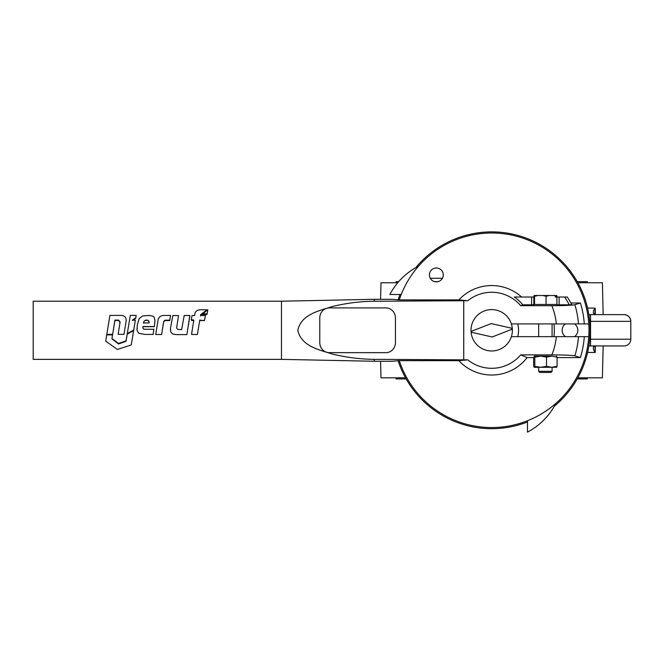 <?xml version="1.0" encoding="UTF-8"?>
<svg xmlns="http://www.w3.org/2000/svg" width="664" height="664" viewBox="0 0 664 664"><rect width="100%" height="100%" fill="white"/><g stroke="black" fill="none" stroke-linecap="round" stroke-linejoin="round"><path stroke-width="1" d="M517.771 323.907A26.842 26.842 0 0 1 517.771 336.656M584.295 323.907A92.819 92.819 0 0 0 580.411 302.991L574.858 304.718A87.009 87.009 0 0 1 578.469 323.907L588.777 323.907A97.293 97.293 0 0 1 399.272 360.668L392.167 361.266L374.28 361.266L374.28 359.357L376.455 359.357L374.28 359.357C359.938 359.191 345.795 357.381 331.851 353.912C319.326 349.803 301.232 346.284 297.829 330.348C301.066 314.354 319.259 310.793 331.784 306.677C345.753 303.199 359.913 301.381 374.28 301.24L467.796 300.717A38.022 38.022 0 0 1 520.684 305.681L522.8 304.801L531.623 304.801L531.623 297.032L533.856 297.032L533.856 304.693L534.545 304.004M574.526 323.907A7.827 7.827 0 0 1 574.526 336.656M565.438 336.656A7.827 7.827 0 0 1 565.438 323.907M554 336.656A62.623 62.623 0 0 0 554 323.907M401.23 294.501L389.859 294.501A67.097 67.097 0 0 1 418.569 266.115M555.868 403.413A67.097 67.097 0 0 1 527.482 432.123L527.482 420.76M603.161 345.944L602.406 377.816L577.871 377.816M405.53 377.816L380.987 377.816L380.596 361.266M595.342 345.944L595.226 352.493C593.193 350.111 592.827 348.052 594.131 346.309L595.425 345.944L594.131 346.309M588.852 314.628L618.499 314.628L603.161 314.628L602.406 282.756L577.871 282.756M397.744 282.756L380.987 282.756L380.596 299.306M593.276 312.918L594.131 314.263C592.827 312.52 593.184 310.462 595.226 308.079L595.342 314.628M415.838 267.6A98.413 98.413 0 0 1 584.295 296.974A98.413 98.413 0 0 1 554.382 406.144M527.482 421.955A98.413 98.413 0 0 1 398.176 360.909M589.698 339.229L630.8 339.229A6.706 6.706 0 0 1 624.094 345.944L614.266 345.944M594.878 314.628L624.094 314.628C628.169 315.026 630.402 317.267 630.8 321.343L589.698 321.343M624.094 314.628A6.706 6.706 0 0 1 630.8 321.343L630.8 339.229A6.706 6.706 0 0 1 624.094 345.944L588.852 345.944M398.176 299.663A98.413 98.413 0 0 1 400.027 294.501M594.056 346.351L593.442 347.048M594.919 349.812L594.878 349.106M595.027 346.044L595.226 352.493L587.565 352.493M587.565 308.079L595.226 308.079L594.853 313.308M595.027 314.528L594.131 314.263L595.102 314.587L594.853 313.3M396.084 377.816L396.084 378.928L406.152 378.928M587.308 377.816L587.308 378.928L577.24 378.928M587.308 282.756L587.308 281.644L577.24 281.644M438.107 281.644L434.588 281.644M398.699 281.644L396.084 281.644L396.084 282.756M442.415 278.282L430.28 278.282M552.083 371.325L550.971 372.446L539.782 372.446L538.67 371.325L552.083 371.325L552.083 367.3M556.88 304.452L534.545 304.452L534.545 296.302L537.757 295.505L542.837 295.505L546.049 296.302L546.049 304.452M556.88 296.302L553.859 295.505L556.689 295.505L556.88 297.032L555.187 297.032M553.859 295.505L549.078 295.505L546.049 296.302M537.757 295.505L534.055 295.505L533.873 297.032L534.545 297.032M534.354 295.505L534.545 296.302M549.078 295.505L542.837 295.505M490.156 309.656A20.692 20.692 0 0 1 512.326 328.746A20.692 20.692 0 0 1 493.236 350.916A20.692 20.692 0 0 1 471.066 331.826A20.692 20.692 0 0 1 490.156 309.656M511.72 328.232L491.202 323.592L471.589 331.22A20.127 20.127 0 0 0 471.672 332.34L492.198 336.98L511.803 329.344A20.127 20.127 0 0 0 511.72 328.232M436.348 267.999A6.93 6.93 0 0 0 429.409 274.929A6.93 6.93 0 0 0 436.348 281.868A6.93 6.93 0 0 0 443.278 274.929A6.93 6.93 0 0 0 436.348 267.999M521.614 297.032A44.729 44.729 0 0 0 458.865 299.904L467.796 300.717M207.84 309.748L207.01 314.445L202.686 314.437L202.686 313.823L207.84 309.748L207.01 313.831L202.686 313.823M202.686 313.864L200.669 315.184L200.669 314.603L200.511 315.466L205.475 315.508L204.487 320.563L199.715 320.521L197.391 334.523L191.655 334.465L192.228 329.958M193.83 320.463L191.655 320.463L191.29 319.658L192.029 315.524L194.627 315.549L194.876 313.582C195.506 311.267 197.258 309.988 200.121 309.756L207.093 309.773L200.669 314.603M200.669 315.184L200.511 316.014M199.715 320.521L198.055 330.34M178.5 315.583L176.599 327.999L177.728 329.385L179.155 329.518L181.654 329.551L184.21 315.508L189.821 315.491L189.821 316.039L186.883 334.598L176.466 334.631L172.549 333.95L170.673 331.792L170.54 327.808L172.856 315.524L178.5 315.583L176.599 328.082M189.821 315.491L187.522 330.34M170.449 330.282L170.416 329.568M170.59 315.442L169.76 320.554L165.12 320.563L163.726 321.675L161.609 334.515L155.741 334.49L158.115 319.824C158.779 317.11 160.597 315.649 163.552 315.45L170.59 315.442L169.76 320.181L165.12 320.189L163.726 321.343L162.282 330.282M155.741 334.49L156.413 330.282M120.093 322.272L118.624 320.48L114.93 320.48L112.656 334.349L106.829 334.349L109.917 315.408L121.446 315.417C124.666 315.724 126.243 317.467 126.185 320.646L124.002 334.332L118.134 334.324L120.093 321.957L118.624 320.106L114.93 320.106L113.287 330.34M118.134 334.324L118.773 330.282M106.829 334.349L107.485 330.232M136.17 315.408L135.746 317.807L132.46 320.148L135.34 320.156L133.721 330.058L127.289 333.527L130.31 315.392L136.17 315.408L135.746 318.272L132.46 320.521M133.721 330.058L135.34 320.156M127.289 333.527L127.82 330.24M105.734 341.113L106.746 334.722L112.565 334.731L111.934 338.881L118.532 343.969L126.044 341.263L127.206 334.141L133.63 330.63L131.223 344.973L117.379 349.463L105.734 341.113L106.746 334.888L112.565 334.897M111.934 338.565L118.532 343.454L126.044 340.856L127.206 333.992L133.63 330.63M142.918 326.68L142.918 328.165L144.071 329.261L153.89 329.286L153.06 334.44L145.125 334.44L138.793 333.345L137.058 330.34L137.274 325.128L139.166 318.571L142.677 315.939L149.226 315.466L152.952 316.23L154.065 317.101L154.994 320.504L154.33 326.68L142.918 326.68L142.918 328.24M137.05 330.282L137 328.464M281.461 359.365L33.2 359.365L33.2 301.207L281.461 301.207L281.461 359.365L374.28 361.266M522.8 304.801A40.214 40.214 0 0 0 514.301 297.032L531.623 297.032M580.411 302.991L570.915 302.991L567.322 297.032L571.945 304.685L569.405 304.801L564.707 297.032L567.322 297.032M588.777 323.907A97.293 97.293 0 0 0 399.272 299.904L458.865 299.904M399.272 299.904L392.167 299.306L374.28 299.306L374.28 301.24M578.469 323.907L511.38 323.907M556.366 323.907A64.981 64.981 0 0 0 551.842 305.681C564.085 305.656 571.762 305.332 574.858 304.718M557.079 357.581L580.411 357.581A92.819 92.819 0 0 0 584.295 336.656L588.777 336.656M527.133 357.581L520.684 354.891A38.022 38.022 0 0 1 467.796 359.855L458.865 360.668A44.729 44.729 0 0 0 527.133 357.581L533.665 357.581M458.865 360.668L399.272 360.668M551.842 305.681L520.684 305.681M463.738 300.717L463.738 359.855L376.455 359.357M467.796 359.855L463.738 359.855M520.684 354.891L551.842 354.891A64.981 64.981 0 0 0 556.366 336.656L578.469 336.656A87.009 87.009 0 0 1 574.858 355.854L580.411 357.581M511.38 336.656L556.366 336.656M559.13 304.801L556.897 304.693L556.897 297.032L559.13 297.032L559.13 304.801L569.405 304.801M533.856 304.693L531.623 304.801M574.858 355.854C571.77 355.24 564.101 354.916 551.842 354.891M550.182 356.12L540.571 356.12M584.295 336.656L578.469 336.656M281.461 301.207L374.28 299.306M319.774 342.591A10.068 9.454 90 0 0 329.236 352.65L385.975 352.65A10.068 9.454 90 0 0 395.437 342.591L395.437 317.981A10.068 9.454 90 0 0 385.975 307.922L329.236 307.922A10.068 9.454 90 0 0 319.774 317.981L319.774 342.591A10.068 9.454 90 0 0 329.236 352.65L385.975 352.65A10.068 9.454 90 0 0 395.437 342.591L395.437 317.981A10.068 9.454 90 0 0 385.975 307.922L329.236 307.922A10.068 9.454 90 0 0 319.774 317.981L319.774 342.591M559.13 297.032L564.707 297.032M154.505 325.617L154.33 326.547L142.918 326.539M154.994 320.504L154.505 325.435M153.89 329.286L153.733 330.282M144.047 321.152L145.665 320.131L147.889 320.172L149.093 321.525L149.093 322.936L143.482 322.936L144.047 321.152L145.665 320.131M143.482 323.202L144.047 321.492M145.665 320.504L147.889 320.172M147.889 320.546L149.093 321.849M118.532 343.454L118.532 343.969M135.746 318.272L135.746 317.807M126.185 320.646L124.641 330.282M191.664 333.378L193.83 320.089L191.29 319.658M191.655 334.465L191.664 333.494M204.487 320.563L199.715 320.148M205.475 315.508L204.487 320.189M202.014 314.404L202.014 313.798M207.093 310.536L207.093 309.773M207.01 314.445L207.01 313.831M534.802 366.304L534.238 367.3L540.654 367.3L546.514 366.304L546.514 357.116L551.801 356.12L540.654 356.12L534.802 357.116L534.802 366.304L540.654 367.3L556.606 367.275M534.802 357.116L534.238 356.12L540.654 356.12L546.514 357.116M534.196 367.3L533.665 366.304L533.665 357.116M556.515 367.3L557.079 366.304L557.079 357.116L556.515 356.12M557.079 366.304L551.801 367.3L546.514 366.304M551.801 356.12L557.079 357.116M590.545 314.628L590.545 345.944M376.455 301.215L374.28 301.215M201.823 314.404L201.823 313.798M538.67 371.325L538.67 367.3M538.67 336.656L538.67 323.907M552.083 336.656L552.083 323.907"/></g></svg>
